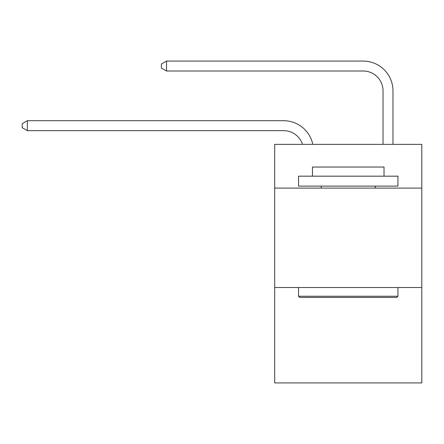 <?xml version="1.0" encoding="UTF-8"?>
<svg xmlns="http://www.w3.org/2000/svg" width="444" height="444" viewBox="0 0 444 444"><rect width="100%" height="100%" fill="white"/><g stroke="black" fill="none" stroke-linecap="round" stroke-linejoin="round"><path stroke-width="0.67" d="M421.8 188.106L421.8 144.367L274.686 144.367L274.686 188.106L421.8 188.106L421.8 382.933L274.686 382.933L274.686 188.106M421.8 287.507L274.686 287.507M302.531 144.367A19.88 19.88 -57.8 0 0 283.627 130.647A19.88 19.88 -57.8 0 1 302.531 144.367A19.88 19.88 -57.8 0 0 283.627 130.647A19.88 19.88 -57.8 0 1 302.531 144.367A19.88 19.88 -57.8 0 0 283.627 130.647A19.88 19.88 -57.8 0 1 302.531 144.367A19.88 19.88 -57.8 0 0 283.627 130.647A19.88 19.88 -57.8 0 1 302.531 144.367A19.88 19.88 -57.8 0 0 283.627 130.647A19.88 19.88 -57.8 0 1 302.531 144.367A19.88 19.88 -57.8 0 0 283.627 130.647A19.88 19.88 -57.8 0 1 302.531 144.367A19.88 19.88 -57.8 0 0 283.627 130.647A19.88 19.88 -57.8 0 1 302.531 144.367A19.88 19.88 -57.8 0 0 283.627 130.647A19.88 19.88 -57.8 0 1 302.531 144.367A19.88 19.88 -57.8 0 0 283.627 130.647A19.88 19.88 -57.8 0 1 302.531 144.367A19.88 19.88 -57.8 0 0 283.627 130.647A19.88 19.88 -57.8 0 1 302.531 144.367A19.88 19.88 -57.8 0 0 283.627 130.647A19.88 19.88 -57.8 0 1 302.531 144.367A19.88 19.88 -57.8 0 0 283.627 130.647A19.88 19.88 -57.8 0 1 302.531 144.367A19.88 19.88 -57.8 0 0 283.627 130.647A19.88 19.88 -57.8 0 1 302.531 144.367A19.88 19.88 -57.8 0 0 283.627 130.647A19.88 19.88 -57.8 0 1 302.531 144.367A19.88 19.88 -57.8 0 0 283.627 130.647A19.88 19.88 -57.8 0 1 302.531 144.367A19.88 19.88 -57.8 0 0 283.627 130.647A19.88 19.88 -57.8 0 1 302.531 144.367A19.88 19.88 -57.8 0 0 283.627 130.647A19.88 19.88 -57.8 0 1 302.531 144.367A19.88 19.88 -57.8 0 0 283.627 130.647A19.88 19.88 -57.8 0 1 302.531 144.367A19.88 19.88 -57.8 0 0 283.627 130.647A19.88 19.88 -57.8 0 1 302.531 144.367A19.88 19.88 -57.8 0 0 283.627 130.647A19.88 19.88 -57.8 0 1 302.531 144.367A19.88 19.88 -57.8 0 0 283.627 130.647A19.88 19.88 -57.8 0 1 302.531 144.367A19.88 19.88 -57.8 0 0 283.627 130.647A19.88 19.88 -57.8 0 1 302.531 144.367A19.88 19.88 -57.8 0 0 283.627 130.647A19.88 19.88 -57.8 0 1 302.531 144.367A19.88 19.88 -57.8 0 0 283.627 130.647A19.88 19.88 -57.8 0 1 302.531 144.367A19.88 19.88 -57.8 0 0 283.627 130.647A19.88 19.88 -57.8 0 1 302.531 144.367A19.88 19.88 -34.4 0 0 283.627 130.647L27.367 130.647L22.2 127.667L22.2 123.693L27.367 120.707L283.627 120.707A29.82 29.82 122.2 0 1 312.809 144.367M383.033 144.367L383.033 90.887A19.88 19.88 12.3 0 0 363.153 71.007L166.533 71.007L161.366 68.026L161.366 64.047L166.533 61.067L363.153 61.067A29.82 29.82 59.5 0 1 392.973 90.887L392.973 144.367M299.733 297.447L298.54 296.253L397.941 296.253L396.753 297.447L299.733 297.447M397.941 176.174L397.941 186.114L298.54 186.114L298.54 176.174L397.941 176.174M312.459 176.174L312.459 167.033L384.027 167.033L384.027 176.174M397.941 287.507L397.941 296.253M298.54 287.507L298.54 296.253M375.28 186.114L375.28 188.106M321.206 186.114L321.206 188.106M383.033 90.887A19.88 19.88 -120.5 0 0 363.153 71.007A19.88 19.88 -120.5 0 1 383.033 90.887A19.88 19.88 -120.5 0 0 363.153 71.007A19.88 19.88 -120.5 0 1 383.033 90.887A19.88 19.88 -120.5 0 0 363.153 71.007A19.88 19.88 -120.5 0 1 383.033 90.887A19.88 19.88 -120.5 0 0 363.153 71.007A19.88 19.88 -120.5 0 1 383.033 90.887A19.88 19.88 -120.5 0 0 363.153 71.007A19.88 19.88 -120.5 0 1 383.033 90.887A19.88 19.88 -120.5 0 0 363.153 71.007A19.88 19.88 -120.5 0 1 383.033 90.887A19.88 19.88 -120.5 0 0 363.153 71.007A19.88 19.88 -120.5 0 1 383.033 90.887A19.88 19.88 -120.5 0 0 363.153 71.007A19.88 19.88 -120.5 0 1 383.033 90.887A19.88 19.88 -120.5 0 0 363.153 71.007A19.88 19.88 -120.5 0 1 383.033 90.887A19.88 19.88 -120.5 0 0 363.153 71.007A19.88 19.88 -120.5 0 1 383.033 90.887A19.88 19.88 -120.5 0 0 363.153 71.007A19.88 19.88 -120.5 0 1 383.033 90.887A19.88 19.88 -120.5 0 0 363.153 71.007A19.88 19.88 -120.5 0 1 383.033 90.887A19.88 19.88 -120.5 0 0 363.153 71.007A19.88 19.88 -120.5 0 1 383.033 90.887A19.88 19.88 -120.5 0 0 363.153 71.007A19.88 19.88 -120.5 0 1 383.033 90.887A19.88 19.88 -120.5 0 0 363.153 71.007A19.88 19.88 -120.5 0 1 383.033 90.887A19.88 19.88 -120.5 0 0 363.153 71.007A19.88 19.88 -120.5 0 1 383.033 90.887A19.88 19.88 -120.5 0 0 363.153 71.007A19.88 19.88 -120.5 0 1 383.033 90.887A19.88 19.88 -120.5 0 0 363.153 71.007A19.88 19.88 -120.5 0 1 383.033 90.887A19.88 19.88 -120.5 0 0 363.153 71.007A19.88 19.88 -120.5 0 1 383.033 90.887A19.88 19.88 -120.5 0 0 363.153 71.007A19.88 19.88 -120.5 0 1 383.033 90.887A19.88 19.88 -120.5 0 0 363.153 71.007A19.88 19.88 -120.5 0 1 383.033 90.887A19.88 19.88 -120.5 0 0 363.153 71.007A19.88 19.88 -120.5 0 1 383.033 90.887A19.88 19.88 -120.5 0 0 363.153 71.007A19.88 19.88 -120.5 0 1 383.033 90.887A19.88 19.88 -120.5 0 0 363.153 71.007A19.88 19.88 -120.5 0 1 383.033 90.887A19.88 19.88 -120.5 0 0 363.153 71.007A19.88 19.88 -120.5 0 1 383.033 90.887M27.367 120.707L27.367 130.647M166.533 61.067L166.533 71.007"/></g></svg>
